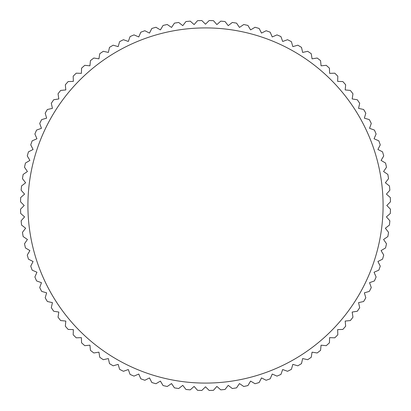 <?xml version="1.0" encoding="UTF-8"?>
<svg xmlns="http://www.w3.org/2000/svg" width="411" height="411" viewBox="0 0 411 411"><rect width="100%" height="100%" fill="white"/><g stroke="black" fill="none" stroke-linecap="round" stroke-linejoin="round"><path stroke-width="0.62" d="M205.5 24.213L201.837 20.55A184.986 184.986 0 0 0 197.542 20.684L194.115 24.573L190.231 21.146A184.986 184.986 0 0 0 185.952 21.547L182.777 25.641L178.687 22.466A184.986 184.986 0 0 0 174.444 23.139L171.531 27.424L167.246 24.511A184.986 184.986 0 0 0 163.054 25.451L160.413 29.911L155.954 27.27A184.986 184.986 0 0 0 151.834 28.472L149.481 33.086L144.862 30.733A184.986 184.986 0 0 0 140.824 32.192L138.764 36.944L134.012 34.889A184.986 184.986 0 0 0 130.066 36.594L128.314 41.465L123.439 39.713A184.986 184.986 0 0 0 119.611 41.66L118.163 46.638L113.189 45.189A184.986 184.986 0 0 0 109.49 47.378L108.36 52.433L103.305 51.303A184.986 184.986 0 0 0 99.755 53.718L98.943 58.835L93.826 58.028A184.986 184.986 0 0 0 90.43 60.658L89.942 65.817L84.784 65.328A184.986 184.986 0 0 0 81.563 68.169L81.399 73.348L76.22 73.184A184.986 184.986 0 0 0 73.184 76.22L73.348 81.399L68.169 81.563A184.986 184.986 0 0 0 65.328 84.784L65.817 89.942L60.658 90.43A184.986 184.986 0 0 0 58.028 93.826L58.835 98.943L53.718 99.755A184.986 184.986 0 0 0 51.303 103.305L52.433 108.36L47.378 109.49A184.986 184.986 0 0 0 45.189 113.189L46.638 118.163L41.66 119.611A184.986 184.986 0 0 0 39.713 123.439L41.465 128.314L36.594 130.066A184.986 184.986 0 0 0 34.889 134.012L36.944 138.764L32.192 140.824A184.986 184.986 0 0 0 30.733 144.862L33.086 149.481L28.472 151.834A184.986 184.986 0 0 0 27.27 155.954L29.911 160.413L25.451 163.054A184.986 184.986 0 0 0 24.511 167.246L27.424 171.531L23.139 174.444A184.986 184.986 0 0 0 22.466 178.687L25.641 182.777L21.547 185.952A184.986 184.986 0 0 0 21.146 190.231L24.573 194.115L20.684 197.542A184.986 184.986 0 0 0 20.55 201.837L24.213 205.5L20.55 209.163A184.986 184.986 0 0 0 20.684 213.458L24.573 216.885L21.146 220.769A184.986 184.986 0 0 0 21.547 225.048L25.641 228.223L22.466 232.313A184.986 184.986 0 0 0 23.139 236.556L27.424 239.469L24.511 243.754A184.986 184.986 0 0 0 25.451 247.946L29.911 250.587L27.27 255.046A184.986 184.986 0 0 0 28.472 259.166L33.086 261.519L30.733 266.138A184.986 184.986 0 0 0 32.192 270.176L36.944 272.236L34.889 276.988A184.986 184.986 0 0 0 36.594 280.934L41.465 282.686L39.713 287.561A184.986 184.986 0 0 0 41.66 291.389L46.638 292.838L45.189 297.811A184.986 184.986 0 0 0 47.378 301.51L52.433 302.64L51.303 307.695A184.986 184.986 0 0 0 53.718 311.245L58.835 312.057L58.028 317.174A184.986 184.986 0 0 0 60.658 320.57L65.817 321.058L65.328 326.216A184.986 184.986 0 0 0 68.169 329.437L73.348 329.601L73.184 334.78A184.986 184.986 0 0 0 76.22 337.816L81.399 337.652L81.563 342.831A184.986 184.986 0 0 0 84.784 345.672L89.942 345.183L90.43 350.342A184.986 184.986 0 0 0 93.826 352.972L98.943 352.165L99.755 357.282A184.986 184.986 0 0 0 103.305 359.697L108.36 358.567L109.49 363.622A184.986 184.986 0 0 0 113.189 365.811L118.163 364.362L119.611 369.34A184.986 184.986 0 0 0 123.439 371.287L128.314 369.535L130.066 374.406A184.986 184.986 0 0 0 134.012 376.111L138.764 374.056L140.824 378.808A184.986 184.986 0 0 0 144.862 380.267L149.481 377.915L151.834 382.528A184.986 184.986 0 0 0 155.954 383.73L160.413 381.089L163.054 385.549A184.986 184.986 0 0 0 167.246 386.489L171.531 383.576L174.444 387.861A184.986 184.986 0 0 0 178.687 388.534L182.777 385.359L185.952 389.453A184.986 184.986 0 0 0 190.231 389.854L194.115 386.427L197.542 390.316A184.986 184.986 0 0 0 201.837 390.45L205.5 386.787L209.163 390.45A184.986 184.986 0 0 0 213.458 390.316L216.885 386.427L220.769 389.854A184.986 184.986 0 0 0 225.048 389.453L228.223 385.359L232.313 388.534A184.986 184.986 0 0 0 236.556 387.861L239.469 383.576L243.754 386.489A184.986 184.986 0 0 0 247.946 385.549L250.587 381.089L255.046 383.73A184.986 184.986 0 0 0 259.166 382.528L261.519 377.915L266.138 380.267A184.986 184.986 0 0 0 270.176 378.808L272.236 374.056L276.988 376.111A184.986 184.986 0 0 0 280.934 374.406L282.686 369.535L287.561 371.287A184.986 184.986 0 0 0 291.389 369.34L292.838 364.362L297.811 365.811A184.986 184.986 0 0 0 301.51 363.622L302.64 358.567L307.695 359.697A184.986 184.986 0 0 0 311.245 357.282L312.057 352.165L317.174 352.972A184.986 184.986 0 0 0 320.57 350.342L321.058 345.183L326.216 345.672A184.986 184.986 0 0 0 329.437 342.831L329.601 337.652L334.78 337.816A184.986 184.986 0 0 0 337.816 334.78L337.652 329.601L342.831 329.437A184.986 184.986 0 0 0 345.672 326.216L345.183 321.058L350.342 320.57A184.986 184.986 0 0 0 352.972 317.174L352.165 312.057L357.282 311.245A184.986 184.986 0 0 0 359.697 307.695L358.567 302.64L363.622 301.51A184.986 184.986 0 0 0 365.811 297.811L364.362 292.838L369.34 291.389A184.986 184.986 0 0 0 371.287 287.561L369.535 282.686L374.406 280.934A184.986 184.986 0 0 0 376.111 276.988L374.056 272.236L378.808 270.176A184.986 184.986 0 0 0 380.267 266.138L377.915 261.519L382.528 259.166A184.986 184.986 0 0 0 383.73 255.046L381.089 250.587L385.549 247.946A184.986 184.986 0 0 0 386.489 243.754L383.576 239.469L387.861 236.556A184.986 184.986 0 0 0 388.534 232.313L385.359 228.223L389.453 225.048A184.986 184.986 0 0 0 389.854 220.769L386.427 216.885L390.316 213.458A184.986 184.986 0 0 0 390.45 209.163L386.787 205.5L390.45 201.837A184.986 184.986 0 0 0 390.316 197.542L386.427 194.115L389.854 190.231A184.986 184.986 0 0 0 389.453 185.952L385.359 182.777L388.534 178.687A184.986 184.986 0 0 0 387.861 174.444L383.576 171.531L386.489 167.246A184.986 184.986 0 0 0 385.549 163.054L381.089 160.413L383.73 155.954A184.986 184.986 0 0 0 382.528 151.834L377.915 149.481L380.267 144.862A184.986 184.986 0 0 0 378.808 140.824L374.056 138.764L376.111 134.012A184.986 184.986 0 0 0 374.406 130.066L369.535 128.314L371.287 123.439A184.986 184.986 0 0 0 369.34 119.611L364.362 118.163L365.811 113.189A184.986 184.986 0 0 0 363.622 109.49L358.567 108.36L359.697 103.305A184.986 184.986 0 0 0 357.282 99.755L352.165 98.943L352.972 93.826A184.986 184.986 0 0 0 350.342 90.43L345.183 89.942L345.672 84.784A184.986 184.986 0 0 0 342.831 81.563L337.652 81.399L337.816 76.22A184.986 184.986 0 0 0 334.78 73.184L329.601 73.348L329.437 68.169A184.986 184.986 0 0 0 326.216 65.328L321.058 65.817L320.57 60.658A184.986 184.986 0 0 0 317.174 58.028L312.057 58.835L311.245 53.718A184.986 184.986 0 0 0 307.695 51.303L302.64 52.433L301.51 47.378A184.986 184.986 0 0 0 297.811 45.189L292.838 46.638L291.389 41.66A184.986 184.986 0 0 0 287.561 39.713L282.686 41.465L280.934 36.594A184.986 184.986 0 0 0 276.988 34.889L272.236 36.944L270.176 32.192A184.986 184.986 0 0 0 266.138 30.733L261.519 33.086L259.166 28.472A184.986 184.986 0 0 0 255.046 27.27L250.587 29.911L247.946 25.451A184.986 184.986 0 0 0 243.754 24.511L239.469 27.424L236.556 23.139A184.986 184.986 0 0 0 232.313 22.466L228.223 25.641L225.048 21.547A184.986 184.986 0 0 0 220.769 21.146L216.885 24.573L213.458 20.684A184.986 184.986 0 0 0 209.163 20.55L205.5 24.213M205.5 27.912A177.588 177.588 0 0 0 27.912 205.5A177.588 177.588 0 0 0 205.5 383.088A177.588 177.588 0 0 0 383.088 205.5A177.588 177.588 0 0 0 205.5 27.912"/></g></svg>
